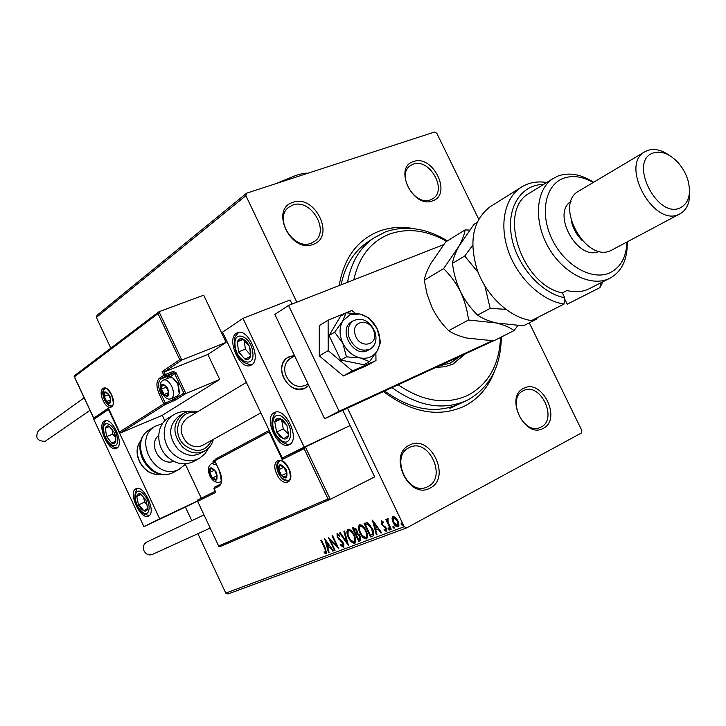 <?xml version="1.0" encoding="UTF-8"?>
<svg xmlns="http://www.w3.org/2000/svg" width="726" height="726" viewBox="0 0 726 726"><rect width="100%" height="100%" fill="white"/><g stroke="black" fill="none" stroke-linecap="round" stroke-linejoin="round"><path stroke-width="1.09" d="M339.187 285.563C343.924 257.993 357.292 239.852 379.29 231.131C390.243 227.174 401.868 226.367 414.183 228.717M494.524 371.213C488.462 387.357 478.289 399.082 463.996 406.369C438.586 417.704 411.751 412.785 383.482 391.604M409.518 445.12C430.436 433.504 451.772 477.79 430.128 488.026C409.119 500.486 387.239 454.794 409.518 445.12M427.959 486.565C447.443 477.418 428.676 437.506 409.609 447.425L409.255 447.606C389.717 456.019 407.604 496.303 426.852 487.092L427.959 486.565M292.932 202.345C315.03 193.751 335.929 237.139 313.115 244.372C290.899 253.719 269.482 208.979 292.932 202.345M311.118 243.219L314.503 241.395C330.348 230.913 310.637 197.908 292.787 205.059L288.73 207.282C273.357 218.163 293.694 250.797 311.118 243.219M413.493 161.562C432.841 153.976 452.625 194.559 432.587 200.839C413.167 209.088 392.911 167.325 413.493 161.562M430.582 199.813L433.104 198.507C447.579 189.586 429.157 157.724 413.239 164.149L410.208 165.737C396.051 174.966 415 206.638 430.582 199.813M523.745 388.301C542.032 378.074 562.205 419.437 543.22 428.349C524.889 439.303 504.225 396.705 523.745 388.301M541.07 427.051C558.185 419.074 540.316 381.749 523.646 390.561L523.382 390.688C506.158 398.048 523.41 435.754 540.253 427.442L541.07 427.051M296.807 302.17L245.869 195.666L96.367 317.416L97.112 315.247L246.622 193.18L434.611 132.005L436.834 133.312L478.697 219.125M529.299 322.843L581.816 430.491L581.426 432.977L406.741 527.856L227.991 593.995L225.786 593.088L197.908 533.692M392.031 518.727L392.975 516.367L395.525 517.375L398.656 522.784L398.91 525.66L398.002 526.894C396.106 526.885 394.481 525.442 393.12 522.566L392.031 518.727L393.165 516.313M390.579 529.454L385.76 519.362L386.395 519.117L387.112 520.606L387.43 518.509L388.083 518.663L388.047 522.321L391.223 529.218L390.579 529.454L391.187 529.136M381.268 520.887L383.174 521.849L383.21 522.856L381.894 522.103L382.511 524.544L386.078 527.92L386.205 531.296L384.163 530.461L384.081 529.399L385.47 530.116L385.461 528.219L381.322 523.99L381.268 520.887M372.402 536.26L370.532 536.959L364.08 523.419L367.42 522.693L372.329 528.464C374.171 532.067 374.298 534.626 372.71 536.133L370.532 536.959M358.735 541.378L352.364 527.983L353.462 527.557L356.847 530.18L357.473 533.32L360.35 536.278L360.45 540.725L358.735 541.378L359.352 541.042L358.735 539.754M348.289 545.28L339.55 532.984L340.185 532.739L346.819 542.068L343.897 531.287L344.541 531.042L348.389 545.235M335.085 550.226L334.514 550.444L328.306 537.376L336.673 545.707L332.027 535.924L332.599 535.697L338.833 548.82L330.466 540.498L335.085 550.226M324.949 548.901L320.856 540.28L321.418 540.062L325.575 548.82L326.482 553.829L324.295 552.894L324.114 551.796L325.765 552.54L324.949 548.901L325.484 548.62M225.786 593.088L404.219 526.713L347.518 408.166M191.8 520.687L185.402 507.066L197.508 501.067M110.815 348.171L96.367 317.416M324.713 538.774L333.361 550.871L332.744 551.107L329.994 547.213L327.916 547.994L329.141 552.45L328.524 552.686L324.713 538.774M343.607 547.44L340.53 545.199L340.694 544.346L342.981 546.07L342.917 543.465L337.173 537.158L337.055 533.556L339.577 535.225L339.514 536.205L337.69 534.908L337.726 536.877L343.516 543.257L343.815 547.331M348.416 537.476C346.638 533.846 346.447 531.133 347.854 529.345L347.99 529.29C350.422 529.318 352.537 531.269 354.342 535.135C356.112 538.765 356.294 541.451 354.878 543.211L354.705 543.284C352.282 543.202 350.186 541.26 348.416 537.476L348.97 537.176M360.005 533.047C358.199 529.381 358.018 526.631 359.461 524.816L359.597 524.753C362.092 524.771 364.243 526.74 366.076 530.652C367.864 534.318 368.037 537.04 366.585 538.828L366.403 538.91C363.926 538.837 361.793 536.877 360.005 533.047L360.577 532.739M372.42 520.161L381.667 532.793L380.978 533.047L378.046 528.982L375.759 529.853L377.012 534.536L376.331 534.79L372.42 520.161M388.083 529.245L388.074 527.893L389.154 528.846L389.172 530.198L388.083 529.245L388.709 528.909L388.474 527.983M393.011 527.394L393.002 526.041L394.091 526.994L394.1 528.346L393.011 527.394L393.637 527.058L393.401 526.123M401.151 524.344L401.142 522.974L402.24 523.927L402.249 525.297L401.151 524.344L401.777 524.009L401.542 523.056M246.622 193.18L245.869 195.666M404.219 526.713L406.741 527.856M368.527 241.468L366.53 242.811C353.326 252.249 344.877 266.242 341.156 284.792M384.689 391.051C411.025 409.981 435.963 414.256 459.513 403.865L459.749 403.747M326.754 553.593L324.903 552.577L324.295 552.894M326.364 552.223L326.591 551.143M333.316 550.798L332.744 551.107M327.544 546.569L327.934 547.994L329.994 547.213M329.114 552.368L328.524 552.686M326.255 541.886L325.765 540.108M329.114 545.961L326.246 541.895L327.526 546.569L329.686 545.662M326.818 541.596L326.246 541.895M335.049 550.154L334.514 550.444M330.53 540.462L329.622 538.538M337.218 545.417L336.673 545.707M338.135 547.35L331.074 540.171L330.466 540.498M343.97 547.159L341.392 545.181M341.12 544.881L340.53 545.199M343.598 545.743L343.906 544.228M343.471 543.166L342.917 543.465M342.717 541.914L342.109 542.24M342.699 541.886L339.033 538.719L338.425 539.046M339.033 538.719L338.47 538.02M337.717 536.868L337.173 537.158M337.399 535.888L337.336 533.51M339.577 535.298L337.69 534.908L338.225 534.626M347.945 543.611L346.837 542.059M344.532 531.042L347.427 541.741L346.819 542.068M348.044 534.635L348.181 529.227M355.177 543.003L350.703 539.999M354.451 541.65L355.268 537.422M352.782 532.421L349.061 530.434M353.743 535.361C352.31 532.294 350.622 530.724 348.661 530.642L348.553 530.697C347.418 532.14 347.572 534.318 349.006 537.24C350.413 540.271 352.092 541.832 354.034 541.932L354.17 541.868C355.323 540.462 355.186 538.293 353.743 535.361L354.306 535.062M349.279 530.325L348.661 530.642M356.357 534.772L355.713 533.401M353.662 529.1L353.008 527.729M360.704 540.543L359.352 541.042M359.606 535.008L358.263 534.145L356.312 534.79L358.68 539.772L359.624 539.409L359.742 536.505L357.655 534.472L356.312 534.79M359.987 539.191L360.722 537.158M356.203 529.045L354.851 528.555L353.616 529.127L355.658 533.419L356.176 533.202L356.257 530.434L354.234 528.882L353.616 529.127M356.584 532.975L357.283 531.287M354.851 528.555L354.234 528.882M356.829 530.134L356.257 530.434M358.263 534.145L357.655 534.472M360.314 536.205L359.742 536.505M359.706 530.443L359.787 524.698M366.884 538.619L362.165 535.389M366.149 537.258L366.911 532.693M364.652 528.147L360.677 525.914M365.459 530.878C364.007 527.784 362.283 526.196 360.287 526.123L360.178 526.178C359.007 527.648 359.152 529.853 360.604 532.811C362.038 535.879 363.744 537.449 365.722 537.539L365.868 537.476C367.047 536.042 366.911 533.846 365.459 530.878L366.031 530.579M360.904 525.796L360.287 526.123M371.149 536.632L370.532 535.325M365.387 524.544L364.733 523.156M370.977 526.014L368.327 523.773L365.35 524.562L370.487 535.334L372.647 534.118L371.712 528.7L367.71 524.099L365.35 524.562M371.966 534.717L373.264 533.792L373.137 530.379M368.327 523.773L367.71 524.099M372.293 528.392L371.712 528.7M373.264 533.792L372.647 534.118M378.046 528.982L378.673 528.646L381.604 532.721L380.978 533.047M378.673 528.646L375.759 529.853M376.985 534.445L376.331 534.79M376.948 534.454L373.473 521.431M377.112 527.684L377.729 527.348L374.661 523.101L374.044 523.428L375.36 528.346L377.112 527.684L374.044 523.428M383.183 521.967L381.894 522.103M386.477 531.051L384.78 530.134L384.163 530.461M386.096 529.789L386.305 528.437M386.06 527.893L385.461 528.219M385.724 527.276L384.853 527.312M385.479 526.976L384.308 526.205L383.682 526.532M384.308 526.205L382.883 525.125L382.257 525.452M382.883 525.125L382.239 524.208M381.912 523.664L381.322 523.99M381.731 523.183L381.54 520.851M389.39 529.762L388.709 528.909M388.637 523.755L387.13 520.587M387.657 520.315L387.112 520.606M387.702 520.061L387.738 518.509M394.327 527.92L393.637 527.058M398.456 526.604L394.59 523.755M393.728 522.23L393.12 522.566M393.347 521.322L392.657 518.391M397.621 525.524L398.129 525.261L398.229 521.54M397.149 519.399L394.018 517.375M397.24 521.005L393.492 517.656L393.773 522.321L397.403 525.642L397.24 521.005L397.848 520.678M394.191 517.284L393.565 517.62M402.476 524.88L401.777 524.009M398.211 384.825C422.877 401.587 446.054 405.108 467.725 395.407C488.426 384.217 499.361 364.888 500.532 337.427M446.662 241.341C426.97 230.187 407.976 227.746 389.662 234.035C370.832 241.495 358.889 256.759 353.825 279.828M347.536 282.287C350.985 262.785 359.551 248.129 373.246 238.31L385.588 231.821C405.58 225.06 426.189 228.082 447.416 240.869M501.339 337.018C500.886 366.957 489.46 388.065 467.081 400.335L466.845 400.443C443.359 410.825 418.421 406.569 392.031 387.675M459.74 356.502L450.537 363L439.421 365.85M436.281 367.302L444.811 366.766L452.661 364.27L465.23 353.97M453.024 364.098L464.077 354.497M450.329 363.1L457.516 357.519M289.465 356.575L294.52 355.622L287.723 357.482L289.465 356.575M308.722 385.379L304.63 388.356C289.066 396.242 272.495 365.968 287.723 357.482C282.242 361.503 280.517 367.465 282.559 375.396C287.977 387.33 295.736 391.441 305.837 387.738L308.722 385.379M289.311 444.639L289.093 444.739C278.185 450.537 262.984 417.913 274.138 412.704L274.582 412.486C285.518 406.678 300.745 439.892 289.311 444.639M236.386 333.252C226.031 339.151 240.052 370.668 250.679 365.369L251.459 364.969C262.077 359.533 248.056 327.426 237.384 332.735L236.386 333.252M242.956 318.342L304.212 447.125L282.269 458.015L222.546 332.172L242.956 318.342L290.091 299.992L292.024 304.04M304.212 447.125L350.104 425.527L342.835 410.326M282.269 458.015L350.104 425.527L374.67 476.909L330.294 499.343L219.633 546.796L330.176 499.388M104.208 421.207L104.789 420.908C112.457 416.86 124.6 444.348 116.841 448.214L116.396 448.441C108.737 452.461 96.64 425.4 104.208 421.207M148.549 515.995C156.834 512.674 143.92 484.378 136.098 488.707L135.844 488.834C127.749 492.5 140.608 520.351 148.422 516.059L148.549 515.995M159.693 518.845L143.92 526.668L93.79 419.392L108.473 409.446L159.693 518.845L197.472 500.994M158.005 313.605L159.003 311.726L181.818 360.042L179.758 359.679L158.005 313.605L74.442 376.776L93.754 418.103L108.446 408.121L119.717 432.496L120.57 432.896L162.297 415.299L164.893 420.808M185.448 464.513L201.302 498.217M143.92 526.668L185.402 507.066M373.944 331.464C369.852 317.217 350.277 320.765 355.277 335.022C359.479 349.451 379.036 345.549 373.944 331.464M348.997 337.2C347.019 329.804 348.507 324.295 353.453 320.656C362.673 317.099 369.888 320.956 375.097 332.218C377.139 339.768 375.578 345.349 370.396 348.979C361.258 352.291 354.125 348.362 348.997 337.2M290.391 358.453L290.001 358.68C285.191 362.201 283.675 367.429 285.472 374.389C290.228 384.853 297.034 388.446 305.882 385.188L308.042 383.972M119.618 431.97L163.804 403.801L159.221 394.064C156.163 386.649 156.163 381.431 159.221 378.418L163.858 375.297L162.143 371.648L164.158 371.993L165.356 374.552L173.151 371.413L176.119 372.81L185.883 393.51L219.715 379.444L207.89 354.469L164.158 371.993L181.818 360.042L226.113 342.4L203.707 295.192L159.003 311.726M207.89 354.469L226.113 342.4M162.297 415.299L219.715 379.444M74.442 376.776L74.261 375.859L158.731 311.881M93.754 418.103L94.298 419.047M108.446 408.121L108.882 409.047M161.762 392.902L160.7 393.338L165.283 403.075L163.804 403.801L165.274 404.482L175.928 399.817L185.883 393.51L183.878 393.156L174.63 373.554L168.84 377.919M197.654 500.023L215.159 491.339L197.654 500.023L197.408 500.858L218.853 546.469L219.633 546.796M215.377 491.393L215.822 492.346L197.781 501.276M218.771 545.925L328.016 498.925L330.248 499.361M328.016 498.925L304.112 448.668L305.192 446.662L283.258 457.543M304.112 448.668L282.187 459.522L283.231 457.561M213.108 461.11L214.497 460.375L213.108 461.11L213.489 462.743M282.187 459.522L269.074 431.888L269.355 430.808M210.585 475.439L212.255 477.998L215.958 479.541L217.065 475.53L214.451 469.985L210.74 468.479L209.66 472.49L210.585 475.439M211.166 475.149L212.255 477.998L215.958 479.541L217.065 475.53L214.451 469.985L210.74 468.479L209.66 472.49L211.166 475.149M214.506 470.076L217.038 475.775M214.451 470.276L209.66 472.49M217.038 475.784L212.255 477.998M162.288 392.067L163.904 394.554L167.425 395.824L168.387 391.65L165.809 386.187L162.297 384.943L161.353 389.127L162.288 392.067M162.842 391.75L163.904 394.554L167.425 395.824L168.387 391.65L165.809 386.187L162.297 384.943L161.353 389.127L162.842 391.75M173.641 378.555L178.306 383.963L179.449 392.63M171.318 398.592L177.307 396.106L179.204 393.719L177.806 384.027L172.706 377.947L169.666 377.584L163.649 380.016C166.463 379.38 169.176 381.54 171.781 386.495C174.24 392.612 174.077 396.641 171.318 398.592C168.196 400.18 164.956 398.175 161.608 392.575C159.194 385.942 159.874 381.758 163.649 380.016M166.263 386.885L168.378 391.768M166.2 387.149L161.353 389.127M168.287 392.748L163.904 394.554M105.061 399.191L106.559 401.542L109.708 402.758L110.47 398.846L108.065 393.71L104.907 392.512L104.163 396.432L105.061 399.191M105.569 398.901L106.559 401.542L109.708 402.758L110.47 398.846L108.065 393.71L104.907 392.512L104.163 396.432L105.569 398.901M108.646 394.635L104.163 396.432M110.406 399.99L106.559 401.542M279.61 472.898L281.434 475.639L285.599 477.272L286.988 472.989L284.175 467.063L280 465.457L278.639 469.749L279.61 472.898M280.254 472.59L281.434 475.639L285.599 477.272L286.988 472.989L284.175 467.063L280 465.457L278.639 469.749L280.254 472.59M283.766 466.827L286.906 473.479M283.576 467.399L278.639 469.749M286.362 473.27L281.434 475.639M250.86 351.756L249.372 346.32L247.82 343.452L245.415 340.612L242.802 338.96C240.206 338.116 238.409 339.06 237.402 341.783L238.527 351.856L245.025 359.188C247.62 360.069 249.435 359.17 250.479 356.466L250.86 351.756M250.152 351.311L249.372 346.32L242.802 338.96L237.402 341.783L238.527 351.856L245.025 359.188L250.479 356.466L250.152 351.311M244.363 340.476L245.306 349.106L250.425 354.851M243.292 339.423L237.402 341.783M245.306 349.106L238.527 351.856M115.824 437.333L114.481 432.778L109.254 426.316C107.276 425.454 105.969 426.108 105.334 428.267L106.613 436.616L111.786 443.051C113.764 443.949 115.08 443.323 115.743 441.172L115.824 437.333M115.316 436.889L114.481 432.778L109.254 426.316L105.334 428.267L106.613 436.616L111.786 443.051L115.743 441.172L115.316 436.889M112.067 429.447L112.757 434.03L115.37 437.261M109.481 426.543L105.334 428.267M112.757 434.03L106.613 436.616M141.107 508.745L143.975 510.895C145.935 511.549 147.16 510.723 147.659 508.409L145.872 499.878L140.399 493.889C138.439 493.263 137.223 494.116 136.751 496.448L138.539 504.915L141.107 508.745M141.452 507.81L143.975 510.895L147.659 508.409L145.872 499.878L140.399 493.889L136.751 496.448L138.539 504.915L141.452 507.81M143.539 497.011L144.61 502.12L147.133 504.888M141.053 494.488L136.751 496.448M144.61 502.12L138.539 504.915M279.791 436.48L283.503 438.831C286.108 439.457 287.832 438.341 288.676 435.473L286.897 425.236L283.666 420.771L279.927 418.439C277.323 417.867 275.617 419.011 274.818 421.897L276.606 432.043L279.791 436.48M280.272 435.328L283.503 438.831L288.676 435.473L286.897 425.236L279.927 418.439L274.818 421.897L276.606 432.043L280.272 435.328M281.688 419.937L283.276 429.012L288.549 434.166M280.826 419.192L274.818 421.897M283.276 429.012L276.606 432.043M186.028 463.796L178.805 469.495C155.609 481.483 132.304 439.321 154.947 426.353L162.633 423.485M173.686 461.309C160.355 466.609 147.451 444.376 158.667 435.437M179.159 416.025L178.578 416.379C168.133 425.953 168.06 437.034 178.36 449.594C185.702 455.746 193.134 456.935 200.666 453.178L204.532 451.055M246.377 382.384L186.954 418.167C179.277 425.146 179.213 433.259 186.754 442.488C192.145 447.016 197.608 447.888 203.126 445.102M168.686 417.886L168.005 418.312C155.872 425.481 155.618 446.599 167.751 457.162C176.327 464.322 185.021 465.72 193.842 461.346L198.87 458.614M89.988 410.335L45.021 441.363C37.062 441.054 34.875 437.46 38.478 430.572L38.678 430.427M210.213 528.083L152.369 554.437C148.884 555.644 146.107 554.473 144.047 550.925C142.641 547.05 143.512 544.119 146.643 542.131L146.788 542.059M346.447 356.847L360.368 357.954C367.919 359.207 373.609 356.72 377.438 350.504C380.805 343.933 380.696 336.655 377.103 328.66C373.091 320.847 367.356 315.964 359.887 314.004L349.959 314.703L342.681 321.092L334.641 332.218L329.078 335.548L340.812 360.042L363.835 364.751L369.552 361.612L377.438 350.504L380.605 342.082L377.103 328.66L368.98 317.924L359.887 314.004L346.12 312.824L342.681 321.092C339.142 327.653 339.187 335.013 342.817 343.198L346.447 356.847L340.812 360.042M351.856 321.609L351.466 321.845C337.708 329.459 353.19 357.755 367.247 350.694L368.372 350.123M346.12 312.824L340.548 316.237L329.078 335.548M334.641 332.218L342.817 343.198C346.937 351.175 352.782 356.094 360.368 357.954L369.552 361.612M355.186 313.242L351.91 310.456L328.116 320.175L319.259 325.629L319.277 355.867L343.344 375.932L366.784 365.577L375.977 360.55L375.868 353.081M328.116 320.175L328.206 350.649L319.277 355.867M328.206 350.649L352.446 370.932L343.344 375.932M352.446 370.932L375.977 360.55M363.662 351.547L364.234 350.64M443.64 244.635L288.54 305.41L339.124 411.243L492.273 340.793M288.54 305.41L274.855 314.412L324.622 418.711L493.517 340.821M339.124 411.243L324.622 418.711M602.798 281.842L599.975 287.605L567.224 304.194L564.592 298.903M593.224 182.489C582.579 176.463 572.66 175.066 563.44 178.306C545.09 184.939 539.436 213.825 552.286 239.707C564.864 265.698 592.325 281.08 609.949 272.776C620.712 267.377 626.356 257.14 626.892 242.067M627.264 241.867C627.636 259.082 622.01 271.116 610.412 277.967L608.878 278.711C590.628 287.324 562.496 272.894 548.021 246.668C533.329 220.55 535.988 189.304 553.03 178.578L558.285 175.919C569.32 172.135 581.081 174.258 593.587 182.271M571.317 221.212C573.204 228.726 576.88 235.233 582.343 240.733M579.167 190.847L578.586 191.192C553.666 204.46 585.982 263.484 611.056 250.443L679.854 213.898M653.11 153.014C628.09 160.891 657.112 219.488 680.335 207.808C688.702 203.235 691.297 194.232 688.103 180.801C685.943 173.369 682.195 166.871 676.859 161.317C668.646 153.368 660.733 150.6 653.11 153.014M689.518 190.539C690.362 201.61 687.313 209.306 680.371 213.625L679.019 214.297C653.745 227.438 619.568 165.165 644.715 151.852L647.356 150.536C654.28 148.168 661.758 149.874 669.789 155.645M571.053 201.302C550.961 213.671 578.268 262.022 599.286 251.269M530.216 192.68L529.19 193.316C497.256 210.486 521.522 285.009 562.332 292.896L566.906 290.527C574.856 292.469 582.052 291.997 588.505 289.111L609.568 278.394M543.565 184.422C521.204 184.449 506.276 207.563 511.512 236.458C516.504 265.326 540.934 293.277 564.71 297.76L564.002 304.067L531.505 320.583C509.833 317.598 486.683 296.29 477.336 270.263C468.624 241.459 472.844 220.314 489.986 206.856L491.193 206.093M564.002 304.067C542.05 300.836 518.409 278.848 508.717 252.131C498.925 225.432 504.434 198.153 520.959 187.408C528.446 182.598 537.022 180.965 546.687 182.498M562.332 292.896L564.71 297.76M564.592 298.84L567.224 304.194M599.975 287.605L600.556 282.986M424.238 280.218C425.009 275.717 427.215 270.126 430.863 263.447L445.737 241.912L465.067 229.906C464.549 234.108 462.48 239.598 458.859 246.386L443.577 268.656L424.238 280.218L427.088 294.266L432.151 307.851C436.644 316.663 442.152 324.268 448.668 330.666L468.497 320.012L496.094 322.934C503.962 324.912 509.961 327.453 514.09 330.557L493.816 340.83L467.054 338.089C459.286 336.229 453.16 333.751 448.668 330.666M443.577 268.656C450.211 275 455.855 282.704 460.511 291.761C464.731 300.936 467.39 310.347 468.497 320.012M514.09 330.557L517.774 325.62M469.613 230.097L465.067 229.906M535.298 318.65L536.242 319.322L523.41 325.829L496.094 322.934C488.217 320.965 482.055 318.36 477.617 315.111C470.838 308.577 465.139 300.8 460.511 291.761C456.291 282.623 453.614 273.157 452.47 263.347C453.097 258.819 455.229 253.165 458.859 246.386L473.951 224.388L476.991 222.501M472.608 245.379L464.722 256.024L478.153 272.431M484.886 286.017L490.177 308.359L505.786 309.33M536.242 319.322L537.648 317.462M490.177 308.359L477.617 315.111M464.722 256.024L452.47 263.347M276.125 183.578L295.754 175.474C301.626 173.596 305.628 172.861 307.77 173.278M302.107 175.12L292.46 178.26M340.757 540.18L340.149 540.507M357.228 534.345L356.611 534.681M366.376 524.081L365.759 524.408M103.128 400.534C97.193 388.51 105.923 382.212 111.541 394.699C117.512 406.95 108.61 412.894 103.128 400.534M104.707 388.483C102.239 390.261 102.175 394.055 104.508 399.854C106.913 404.482 109.354 406.542 111.849 406.006C111.604 405.652 115.325 406.714 111.432 394.799C105.951 386.196 105.188 388.719 104.707 388.483M173.732 397.594L174.458 399.137L165.283 403.075L165.274 404.482L120.57 432.896M162.143 371.648L179.758 359.679M172.979 401.269L172.216 398.22M166.671 378.79L168.477 375.977L160.709 379.108C157.923 381.849 157.914 386.586 160.7 393.338L159.221 394.064M169.948 376.667L168.477 375.977L173.142 372.855L165.356 375.995L160.709 379.108L159.221 378.418M175.928 399.817L174.458 399.137L183.878 393.156M165.356 374.552L163.858 375.297L165.356 375.995L165.356 374.552M173.151 371.413L173.142 372.855L174.63 373.554L176.119 372.81M288.821 468.47C295.845 482.636 283.194 488.435 276.86 474.223C269.881 460.338 282.287 454.077 288.821 468.47M278.485 473.443C281.606 479.224 284.928 481.647 288.458 480.739C288.54 480.322 292.56 480.757 288.63 468.56C281.724 457.915 279.564 461.228 279.22 461.01C276.207 463.143 275.962 467.281 278.485 473.443M305.219 446.653L330.294 499.343M215.205 459.249L269.174 430.436L215.205 459.249M269.074 431.888L214.76 460.801L219.488 470.829C222.61 478.461 222.483 483.58 219.089 486.175L214.088 488.68L215.822 492.346M219.524 484.623L214.497 487.146L219.479 484.641L219.089 486.175M214.887 461.464L213.29 462.317M214.097 488.689L214.497 487.146L213.943 488.752L215.431 491.919M214.76 460.801L215.141 459.286L214.76 460.801M214.778 460.838L219.343 470.911C221.829 480.639 221.875 485.213 219.488 484.641M210.222 475.621C216.094 482.599 218.19 481.519 216.502 472.372C210.604 465.411 208.507 466.5 210.222 475.621M221.421 480.939L220.15 482.073C215.804 483.089 212.364 481.011 209.832 475.839C207.436 469.876 208.072 465.774 211.738 463.542L216.502 464.903M161.943 392.285C167.615 398.946 169.566 397.676 167.797 388.464C162.098 381.822 160.156 383.101 161.943 392.285M104.762 399.4C109.953 405.68 111.65 404.5 109.871 395.851C104.671 389.59 102.965 390.769 104.762 399.4M279.183 473.107C285.672 480.548 288.086 479.378 286.443 469.613C279.937 462.181 277.514 463.351 279.183 473.107M252.82 352.509C251.387 335.848 232.774 328.996 235.133 345.739C236.513 362.011 254.971 369.343 252.82 352.509M117.313 438.068C115.525 424.329 101.331 417.477 103.809 431.371C105.542 444.838 119.663 452.026 117.313 438.068M140.808 510.514C149.656 520.805 152.705 503.753 143.585 494.215C134.646 484.06 131.869 501.158 140.808 510.514M279.256 438.649C290.445 450.401 295.863 429.347 284.22 418.548C272.858 406.996 267.876 428.095 279.256 438.649M150.409 429.148L149.728 429.565C127.186 442.488 150.327 484.369 173.432 472.417L179.776 469.023M141.18 440.401C130.099 452.924 144.311 477.418 160.682 474.033M208.625 448.015L204.868 453.913L199.478 458.278C190.62 462.662 181.881 461.246 173.26 454.04C161.054 443.386 161.281 422.142 173.46 414.945C177.752 412.259 182.453 411.179 187.553 411.696M213.362 439.384C212.065 444.43 209.297 448.223 205.05 450.764C197.499 454.54 190.04 453.323 182.662 447.143C172.316 434.511 172.371 423.385 182.843 413.775C187.272 411.061 192.127 410.435 197.399 411.878M195.857 412.804C179.34 408.956 170.637 433.34 184.604 445.256C196.41 453.487 205.476 451.817 211.792 440.255M313.986 241.767L314.503 241.395M458.16 404.491L459.513 403.865M354.17 541.868L354.778 541.542M348.553 530.697L349.17 530.37M356.248 533.174L356.793 532.875M359.624 539.409L360.241 539.082M365.868 537.476L366.485 537.14M360.178 526.178L360.795 525.851M397.503 525.597L398.129 525.261M393.492 517.656L394.118 517.32M373.246 238.31L366.53 242.811M465.493 401.079L449.875 408.348M453.196 364.016L454.077 363.572M451.98 362.292L451.127 362.728M353.453 320.656L351.466 321.845M294.647 355.903L290.001 358.68M202.736 445.319L260.843 412.867M370.024 349.188L368 350.322M93.854 418.612L74.152 376.449M119.717 432.496L108.555 408.647M218.853 546.469L197.408 500.858M213.335 462.807L212.899 461.89M221.339 481.519L220.15 482.073M215.132 461.99L211.738 463.542M105.306 388.383C102.611 390.27 102.339 394.027 104.499 399.663C107.847 404.745 110.461 406.751 112.339 405.662M279.873 460.819C276.76 464.077 276.37 468.252 278.693 473.343C281.026 478.252 284.492 480.576 289.093 480.303M238.7 332.39C232.166 339.214 235.052 339.904 234.389 345.113C236.785 357.573 242.602 364.107 251.858 364.697M105.932 420.653C103.246 423.639 102.375 427.042 103.319 430.872C106.35 442.107 111.042 447.742 117.394 447.797M137.214 488.426C133.094 496.221 134.337 503.862 140.953 511.358C142.269 513.627 145.091 514.961 149.42 515.36M275.835 412.114C269.627 421.189 270.807 430.436 279.392 439.856C283.548 443.532 287.178 444.92 290.291 444.003M154.947 426.353L149.728 429.565C126.297 443.414 148.993 484.632 173.296 472.49L174.449 471.927M141.198 440.328C129.773 453.015 144.084 477.663 160.764 474.042M182.843 413.775L178.578 416.379M173.46 414.945L168.005 418.312M38.478 430.572L84.152 397.848M146.643 542.131L204.015 514.897M644.715 151.852L578.586 191.192M553.03 178.578L529.19 193.316M520.959 187.408L489.986 206.856"/></g></svg>
